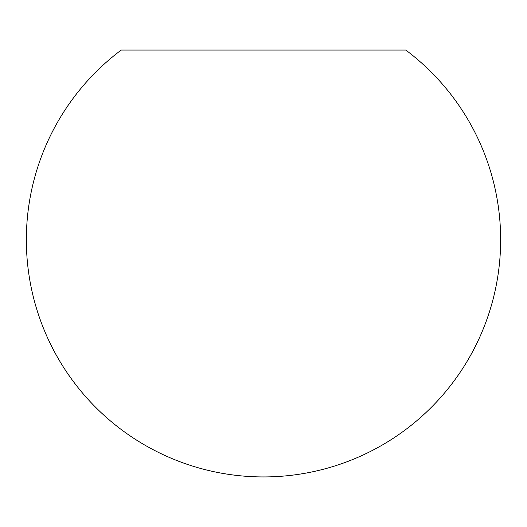 <?xml version="1.0" encoding="UTF-8"?>
<svg xmlns="http://www.w3.org/2000/svg" width="527" height="527" viewBox="0 0 527 527"><rect width="100%" height="100%" fill="white"/><g stroke="black" fill="none" stroke-linecap="round" stroke-linejoin="round"><path stroke-width="0.79" d="M263.5 50.065L121.21 50.065A237.15 237.15 0 0 0 263.5 476.935A237.15 237.15 0 0 0 405.79 50.065L263.5 50.065"/></g></svg>
